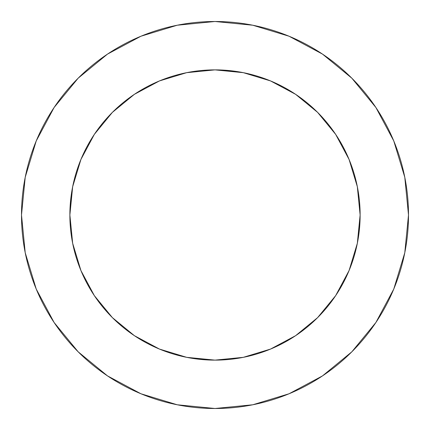 <?xml version="1.0" encoding="UTF-8"?>
<svg xmlns="http://www.w3.org/2000/svg" width="430" height="430" viewBox="0 0 430 430"><rect width="100%" height="100%" fill="white"/><g stroke="black" fill="none" stroke-linecap="round" stroke-linejoin="round"><path stroke-width="0.64" d="M360.125 215L357.335 186.69L349.079 159.465L335.669 134.375L317.619 112.38L295.625 94.331L270.534 80.921L243.31 72.665L215 69.875L186.69 72.665L159.465 80.921L134.375 94.331L112.38 112.38L94.331 134.375L80.921 159.465L72.665 186.69L69.875 215L72.665 243.31L80.921 270.534L94.331 295.625L112.38 317.619L134.375 335.669L159.465 349.079L186.69 357.335L215 360.125L243.31 357.335L270.534 349.079L295.625 335.669L317.619 317.619L335.669 295.625L349.079 270.534L357.335 243.31L360.125 215A145.125 145.125 0 0 1 215 360.125A145.125 145.125 0 0 1 69.875 215A145.125 145.125 0 0 1 215 69.875A145.125 145.125 0 0 1 360.125 215L358.883 233.936M21.5 215A193.5 193.5 0 0 1 215 21.5A193.5 193.5 0 0 1 408.5 215A193.5 193.5 0 0 1 215 408.5A193.5 193.5 0 0 1 21.5 215L25.22 252.749L36.227 289.051L54.11 322.505L78.174 351.826L107.495 375.89L140.949 393.772L177.251 404.781L215 408.5L252.749 404.781L289.051 393.772L322.505 375.89L351.826 351.826L375.89 322.505L393.772 289.051L404.781 252.749L408.5 215L404.781 177.251L393.772 140.949L375.89 107.495L351.826 78.174L322.505 54.11L289.051 36.227L252.749 25.22L215 21.5L177.251 25.22L140.949 36.227L107.495 54.11L78.174 78.174L54.11 107.495L36.227 140.949L25.22 177.251L21.5 215M215 360.125L188.335 357.652M69.875 215L72.347 188.335M215 69.875L233.936 71.117M375.89 107.495L351.826 78.174L322.554 54.148M107.495 54.11L78.174 78.174L54.148 107.446M54.11 322.505L78.174 351.826L107.446 375.852M322.505 375.89L351.826 351.826L375.852 322.554"/></g></svg>
